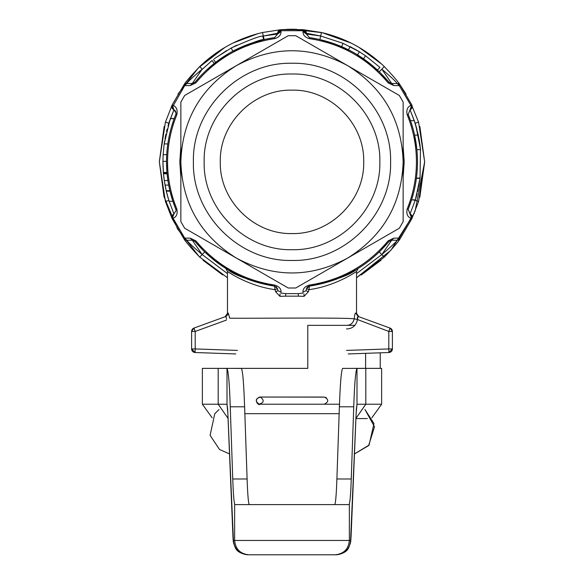 <?xml version="1.0" encoding="UTF-8"?>
<svg xmlns="http://www.w3.org/2000/svg" width="584" height="584" viewBox="0 0 584 584"><rect width="100%" height="100%" fill="white"/><g stroke="black" fill="none" stroke-linecap="round" stroke-linejoin="round"><path stroke-width="0.88" d="M280.889 29.667L292 29.2L322.237 32.689L350.889 42.99L326.062 33.646M359.131 47.443L381.739 64.16L359.131 47.443M400.106 84.979L406.062 94.126L400.106 84.979M424.656 162.045L419.838 197.282M411.866 218.686L400.106 238.732M380.972 260.245L361.284 274.984M222.716 274.984L203.028 260.245M183.894 238.732L172.134 218.686M159.344 161.658L164.162 126.429L159.344 161.856L165.425 122.151L172.156 104.981L173.105 105.434C176.587 106.879 177.813 110.011 176.791 114.836C170.674 129.911 167.593 145.584 167.564 161.856C167.593 178.127 170.674 193.8 176.791 208.875C177.828 213.686 176.594 216.817 173.105 218.277L184.727 238.097L190.253 238.148L195.859 240.856C216.613 265.464 242.9 280.203 274.721 285.08C279.028 286.408 281.138 288.781 281.028 292.197L277.955 290.686L275.582 291.693L275.02 289.671C247.806 285.948 227.088 271.217 227.468 271.487L227.468 313.367L228.278 313.06L229.68 318.171C242.564 318.565 341.494 317.368 354.233 318.806C354.656 314.732 355.152 312.812 355.722 313.06L356.532 313.367L356.532 271.487C356.926 271.217 336.136 285.97 308.98 289.671L308.418 291.693L306.045 290.686L306.469 288.722L309.425 286.123C341.516 281.203 368.022 266.341 388.951 241.52L391.718 240.214L397.208 240.214L399.274 238.097L410.895 218.277C407.413 216.832 406.187 213.7 407.209 208.875C413.326 193.8 416.407 178.127 416.436 161.856C416.407 145.584 413.326 129.911 407.209 114.836C406.172 110.026 407.406 106.894 410.895 105.434L399.274 85.614L393.747 85.563L388.141 82.855C367.387 58.247 341.1 43.501 309.279 38.624C304.987 37.354 302.884 34.982 302.972 31.507L302.965 30.711L281.035 30.711L281.028 31.507C281.138 34.931 279.028 37.303 274.721 38.624C242.9 43.501 216.613 58.247 195.859 82.855L190.253 85.563L184.727 85.614L172.747 106.522L173.944 109.799L176.083 113.084L175.82 114.435C169.645 129.641 166.549 145.445 166.513 161.856C166.549 178.266 169.645 194.071 175.82 209.269L176.083 210.627L173.944 213.905L172.747 217.19L173.105 218.277L172.156 218.723L165.425 201.553L159.344 161.856L165.425 122.151L168.849 123.224L173.944 109.799L171.805 106.522L172.156 104.981L183.872 85.001C185.216 82.461 190.486 76.322 199.699 66.583L202.188 69.153L192.282 83.497L186.792 83.497L184.727 85.614L184.055 84.768M172.134 105.025L183.894 84.979M202.261 64.16L224.869 47.443L198.443 67.81L177.938 94.126M233.111 42.99L257.938 33.646L233.111 42.99M281.028 31.507L277.656 34.033L263.318 36.011L262.523 32.514C238.469 38.128 217.525 49.487 199.699 66.583C217.525 49.487 238.469 38.128 262.523 32.514L280.948 29.66L303.052 29.66L321.477 32.514L320.682 36.011L306.344 34.033L306.344 33.237L320.682 36.011L343.042 43.311M363.708 161.856C364.686 123.538 330.318 89.169 292 90.148C253.682 89.169 219.314 123.538 220.292 161.856C219.314 200.173 253.682 234.542 292 233.563C330.318 234.542 364.686 200.173 363.708 161.856C364.686 123.538 330.318 89.169 292 90.148C253.682 89.169 219.314 123.538 220.292 161.856C219.314 200.173 253.682 234.542 292 233.563C330.318 234.542 364.686 200.173 363.708 161.856C364.686 123.538 330.318 89.169 292 90.148C253.682 89.169 219.314 123.538 220.292 161.856C219.314 200.173 253.682 234.542 292 233.563C330.318 234.542 364.686 200.173 363.708 161.856M204.159 161.856C202.955 208.795 245.061 250.894 292 249.697C338.939 250.894 381.045 208.795 379.841 161.856C381.045 114.917 338.939 72.81 292 74.015C245.061 72.81 202.955 114.917 204.159 161.856C202.955 208.795 245.061 250.894 292 249.697C338.939 250.894 381.045 208.795 379.841 161.856C381.045 114.917 338.939 72.81 292 74.015C245.061 72.81 202.955 114.917 204.159 161.856M390.594 161.856C391.952 214.54 344.684 261.807 292 260.449C239.316 261.807 192.048 214.54 193.406 161.856C192.048 109.172 239.316 61.897 292 63.262C344.684 61.904 391.952 109.172 390.594 161.856M184.646 95.506L288.204 35.712L295.796 35.712L399.346 95.491L403.142 102.069L403.142 221.635L399.346 228.22L295.796 288L288.204 288L236.425 258.106C200.772 235.914 182.244 203.831 180.857 161.856C182.244 119.881 200.772 87.79 236.425 65.605C273.473 45.815 310.527 45.815 347.575 65.605C383.228 87.79 401.755 119.881 403.142 161.856C401.755 203.831 383.228 235.914 347.575 258.106C310.527 277.896 273.473 277.896 236.425 258.106L184.646 228.198M180.857 177.127L179.806 161.856L180.857 146.584M223.197 73.241L249.689 57.947M334.311 57.947L360.803 73.241M403.142 146.584L404.194 161.856L403.142 177.127M414.041 200.137L415.151 200.48L410.056 213.905L408.179 209.269L411.589 199.859L415.26 200.137L418.575 201.553L411.844 218.723L410.895 218.277L411.253 217.19L408.179 209.269C414.355 194.071 417.451 178.266 417.487 161.856C417.451 145.445 414.355 129.641 408.179 114.435L410.056 109.799L412.194 106.522L410.056 109.799L411.253 106.522L410.895 105.434L411.844 104.981L412.194 106.522A3.584 3.584 0 0 0 411.844 104.981L400.128 85.001L399.274 85.614L397.208 83.497L400.128 85.001A3.584 3.584 0 0 0 397.208 83.497L391.718 83.497L388.951 82.191C368.022 57.371 341.516 42.508 309.425 37.588L306.344 34.033L302.972 31.507M414.239 120.618L410.056 109.799A3.584 3.584 0 0 0 412.194 106.522L418.575 122.151L424.656 161.856L419.838 126.429M296.701 29.28L287.299 29.28M393.747 85.563L391.718 83.497L381.812 69.153L384.301 66.583C366.475 49.487 345.531 38.128 321.477 32.514C345.531 38.128 366.475 49.487 384.301 66.583C393.506 76.314 398.784 82.461 400.128 85.001M190.253 85.563L192.282 83.497L195.049 82.191L192.282 83.497M262.763 36.142L263.647 39.617C261.406 39.186 251.142 43.041 232.855 51.18L231.169 48.019C249.974 39.654 260.53 35.682 262.837 36.12L277.656 33.237L277.656 34.033L274.575 37.588C242.484 42.508 215.978 57.371 195.049 82.191L202.035 74.372M360.803 250.47L334.311 265.764M249.689 265.764L223.197 250.47M281.035 293.044L285.583 293.621L298.417 293.621L302.965 293.044M306.045 290.686L302.972 292.197C302.884 288.73 304.987 286.357 309.279 285.08C341.1 280.203 367.387 265.464 388.141 240.856L393.747 238.148L399.274 238.097L400.128 238.703C398.784 241.25 393.514 247.39 384.301 257.128L356.532 277.75L390.879 250.288L414.348 213.116M411.304 122.947L408.179 114.435L410.056 109.799L415.151 123.224L418.575 122.151L424.656 161.856L415.005 211.517M227.468 277.75L199.297 256.741L177.631 229.067L164.002 196.691L159.344 161.856L165.425 201.553L168.849 200.48L173.944 213.905L172.404 215.204M190.253 238.148L192.282 240.214L202.188 254.551L199.699 257.128C190.493 247.39 185.216 241.25 183.872 238.703L172.156 218.723L171.805 217.19L172.375 215.255M424.656 161.856L418.575 201.553L424.656 161.856M391.718 83.497L388.951 82.191L379.315 71.73L381.812 69.153C390.798 76.767 395.93 81.548 397.208 83.497M280.948 29.66A3.584 3.584 0 0 0 277.656 33.237L280.948 29.66L281.035 30.711L277.656 33.237L280.948 29.66L303.198 29.674L306.344 33.237L302.965 30.711L303.052 29.66L306.344 33.237A3.584 3.584 0 0 0 303.052 29.66L306.344 33.237M186.5 83.512L186.792 83.497C188.063 81.548 193.194 76.774 202.188 69.153M171.908 107.361L172.149 108.055L171.908 107.361M174.01 119.143L171.513 126.786M173.412 120.837L173.63 120.195M173.689 120.027L173.871 119.523M170.01 191.267L172.871 201.29L169.703 189.968M172.616 200.509L171.572 197.129M170.236 192.194L170.032 191.355M169.126 187.311L169.002 186.712M168.484 183.982L168.236 182.551M167.71 179.149L167.63 178.522M172.309 199.546L172.565 200.341M167.082 173.74L166.995 172.806M166.958 172.368L166.783 170.075M166.936 172.076L166.841 170.886M166.739 169.331L166.71 168.878M166.579 165.936L166.549 164.651M166.535 164.213L166.513 161.688M162.951 164.17L162.929 161.352L166.52 161.352L166.966 172.47L163.367 172.47L164.374 181.098L166.309 191.18L169.105 201.29L172.871 201.29M166.944 172.2L166.798 170.287M166.623 167.09L166.586 166.038M166.593 166.243L166.644 167.572M163.374 172.506L163.41 172.981L167.009 172.981L168.002 181.098M168.63 184.785L169.98 191.129M166.309 191.18L169.988 191.18L170.251 192.238M170.448 193.012L171.002 195.107M166.192 190.676L169.871 190.676L169.688 189.888L170.601 193.618M169.178 187.573L168.915 186.281M167.382 176.58L167.316 176.003M167.25 175.434L167.082 173.762L163.483 173.762M168.272 140.941L167.856 143.569M162.929 162.542L163.133 154.687L166.717 154.687L166.52 160.958M166.52 162.454L166.542 164.294M167.498 177.551L166.761 169.659M172.265 199.407L175.82 209.269C169.645 194.071 166.549 178.266 166.513 161.856M176.791 114.836L175.82 114.435L174.236 118.508L170.426 118.508L174.12 118.829M172.156 104.981A3.584 3.584 0 0 0 173.944 109.799L175.397 110.967L173.944 109.799L171.805 106.522L172.156 104.981L183.872 85.001L186.792 83.497A3.584 3.584 0 0 0 183.872 85.001L186.792 83.497M215.255 62.576L215.642 62.276L213.459 59.437M214.138 63.452L212.058 60.524L199.465 71.876M233.542 50.823L235.454 49.83M232.855 51.18L231.213 52.078M229.519 53.027L217.124 61.159M274.721 38.624L274.575 37.588L264.114 39.508L232.461 51.399L264.114 39.508L263.318 36.011M348.502 49.815L352.875 52.122L348.502 49.815L350.123 46.611L359.401 51.779L343.042 43.304L341.625 46.603L351.933 51.611M352.225 51.764L344.443 47.851M354.503 48.925L359.401 51.779L357.525 54.838L353.875 52.684L357.072 54.56M320.682 36.011L319.886 39.508L349.568 50.355L319.886 39.508L309.425 37.588L306.344 34.033L309.425 37.588L309.279 38.624M416.852 149.3L414.603 135.13L418.275 135.13L414.304 120.618L410.53 120.669M410.997 122.027L412.895 128.217M415.136 137.7L415.523 139.758M415.553 139.926L415.662 140.561M416.596 146.956L416.866 149.431M412.559 127.035L410.64 120.983M415.925 142.131L415.823 141.51M414.647 135.305L414.552 134.882M415.779 182.471L416.399 178.346L420.013 178.346L415.348 199.859L411.589 199.859L413.779 192.114M412.194 217.19A3.584 3.584 0 0 0 410.056 213.905L412.194 217.19L411.844 218.723A3.584 3.584 0 0 0 412.194 217.19L411.844 218.723L399.945 238.936M393.747 238.148L391.718 240.214L381.812 254.551L356.532 273.633M298.417 293.621L298.198 296.154L285.802 296.154L285.583 293.621M227.468 273.633L202.188 254.551C193.202 246.944 188.07 242.163 186.792 240.214L183.872 238.703L184.727 238.097L186.792 240.214L192.282 240.214L195.049 241.52C215.978 266.341 242.484 281.203 274.575 286.123L277.531 288.722L277.955 290.686M356.532 277.75L384.301 257.128L381.812 254.551C390.805 246.937 395.937 242.156 397.208 240.214A3.584 3.584 0 0 0 400.128 238.703L397.5 240.199M411.917 198.808L412.917 195.406L411.917 198.808M379.315 71.73L356.561 54.254L379.315 71.73M227.439 54.254L206.057 70.423L227.439 54.254M173.944 109.799L170.528 118.508M169.542 121.078L168.966 122.837M170.156 119.275L169.594 120.924M168.01 125.991L168.988 122.779M170.28 118.917L170.426 118.508M165.528 136.072L164.965 139.043M164.381 142.562L164.25 143.438M164.476 181.777L164.257 180.295M164.17 179.719L164.046 178.799M163.556 174.565L162.929 161.856M162.929 161.987L163.535 174.361M163.819 176.981L163.462 173.572M164.06 178.908L164.119 179.339M164.535 182.157L164.608 182.58M164.739 183.391L166.418 191.654M166.798 193.231L166.936 193.778M167.155 194.618L167.418 195.596M162.929 161.352L163.367 172.47M163.33 171.981L162.958 164.615M164.746 183.442L164.6 182.551M164.542 182.193L164.666 182.953M165.031 185.055L166.214 190.786M168.258 198.545L167.761 196.844M167.491 195.852L166.433 191.72M166.192 190.698L166.82 193.297M168.688 185.113L165.046 185.113M167.915 180.565L164.294 180.565M163.016 166.477L163.031 166.936M169.294 121.815L169.499 121.209M169.915 119.983L170.075 119.501M170.09 119.457L164.184 143.927L167.805 143.927M165.71 135.181L165.973 134.006M164.279 143.292L164.425 142.262M164.433 142.233L164.622 141.036M164.476 141.963L164.279 143.262M167.17 129.028L166.52 131.619M165.863 134.481L165.491 136.276M163.797 176.799L163.9 177.682M163.973 178.259L164.338 180.865M164.695 183.135L165.746 188.676M176.083 210.627L173.944 213.905M176.083 113.084L175.448 111.04L176.083 113.084M211.912 60.634L210.831 61.502M231.169 48.019L214.985 58.283M236.856 45.158L230.811 48.209M226.665 50.545L214.401 58.721M377.483 69.992L379.929 67.364L365.577 55.809L363.533 58.758M351.371 47.253L350.123 46.611M354.751 49.063L359.401 51.779L343.042 43.304M415.202 123.377L416.158 126.597M414.465 121.085L414.961 122.596M416.888 149.665L420.495 149.665L418.275 135.145M419.918 144.649L420.363 148.387M420.436 149.088L415.83 125.458M414.757 121.983L414.428 120.99M416.429 178.069L420.049 178.069L420.465 149.394M420.458 149.3L419.801 143.795M418.531 136.4L418.064 134.167M419.516 181.828L419.786 180.033M415.348 199.859L415.465 199.465M415.348 199.852L415.815 198.304M415.874 198.115L416.151 197.144M415.99 197.699L415.582 199.1M416.239 196.837L416.093 197.363M419.903 179.142L419.721 180.485M419.378 182.704L418.735 186.311M418.078 189.486L418.246 188.72M417.983 189.917L417.633 191.442M416.319 196.567L416.56 195.706M416.669 195.282L417.012 193.968M416.983 194.071L416.085 197.377M418.538 187.303L418.918 185.318M415.954 197.823L416.166 197.1M415.443 199.553L415.582 199.086M417.078 193.713L416.633 195.428M418.67 186.617L418.801 185.953M381.812 254.551L379.315 251.981L388.951 241.52L391.718 240.214M307.447 287.087A3.584 3.584 0 0 0 306.469 288.722L307.498 287.036L306.469 288.722L308.98 289.671L309.425 286.123C334.07 280.707 349.707 275.195 356.349 269.582L336.771 279.079L350.152 273.049L336.756 279.086A3.584 3.584 0 0 1 336.771 279.079M303.957 293.861L304.038 296.365L298.198 296.154M285.802 296.154L279.962 296.365L280.043 293.861M279.962 296.365L275.582 291.693M308.418 291.693L304.038 296.365M275.02 289.671L277.531 288.722L274.575 286.123L275.02 289.671M247.229 279.079A3.584 3.584 0 0 1 247.236 279.086L233.848 273.049L247.229 279.079L227.636 269.574C234.235 275.173 249.879 280.692 274.575 286.123L274.721 285.08M192.282 240.214L195.049 241.52L204.685 251.981L228.68 270.188L204.685 251.981L202.188 254.551M225.826 268.472L227.468 271.487L233.709 275.312M237.797 277.553L240.192 278.765M242.455 279.853L244.148 280.634M343.786 278.78L346.188 277.561M354.561 272.75L355.371 272.239M354.911 314.367L354.641 315.543M354.4 317.221L354.305 318.171M163.418 173.105L163.593 174.901M163.79 176.711L163.922 177.813M417.02 129.779L415.881 125.633M415.896 125.684L416.582 128.122M416.633 128.312L416.961 129.546M418.962 138.605L419.881 144.365M420.13 146.299L419.918 144.628M308.6 286.342L307.68 286.883L308.6 286.342M346.494 325.346C350.517 325.39 353.094 323.215 354.233 318.806L357.51 319.55L358.036 316.426L390.032 328.069L358.036 316.426L355.722 313.06M356.532 313.367L356.532 271.487L356.532 313.367L358.897 316.74L358.036 316.426M227.986 314.499L228.278 313.06M225.103 316.74L227.468 313.367M193.968 328.069A3.584 3.584 0 0 0 191.61 331.442L193.968 328.069L195.195 331.442L191.61 331.442L193.968 328.069L225.964 316.426L228.001 314.462M225.964 316.426L226.534 319.046M357.379 318.382L357.401 317.236M168.258 141.036L168.345 140.518M415.939 142.248L415.669 140.598M346.494 350.415L388.805 348.933L388.805 331.442L357.51 319.55C356.014 325.733 352.342 328.858 346.494 328.931M184.653 95.491L180.857 102.069L180.857 221.635L184.653 228.22M226.453 320.061L195.195 331.442L195.195 348.933L237.506 350.415M392.39 348.933L388.929 352.517A3.584 3.584 0 0 0 392.39 348.933L388.929 352.517L348.225 353.94L388.929 352.517L388.805 348.933L392.39 348.933L392.39 331.442L388.805 331.442L390.032 328.069L392.39 331.442A3.584 3.584 0 0 0 390.032 328.069L392.39 331.442A3.584 3.584 0 0 0 390.032 328.069M191.61 331.442L191.61 348.933L195.071 352.517L235.775 353.94M260.428 397.12C264.501 400.361 264.034 402.704 259.033 404.15C254.96 400.909 255.427 398.558 260.428 397.12M349.363 504.605L234.637 504.605L234.637 540.456C235.483 549.172 240.265 553.946 248.974 554.8L335.026 554.8C343.735 553.946 348.517 549.172 349.363 540.456L349.363 504.605M348.976 504.605C349.962 503.525 350.721 494.984 351.247 478.989L353.751 406.785C354.517 383.746 355.598 370.957 356.999 368.431L365.81 368.365L365.81 404.216L356.999 404.259L356.123 413.669L350.582 540.456L233.417 540.456L227.877 413.669L227.001 404.259L218.19 404.216L218.19 368.365L227.001 368.431C228.402 370.957 229.483 383.746 230.249 406.785L232.753 478.989L247.105 478.989C247.704 495.604 248.463 504.138 249.375 504.605M334.625 504.605C335.537 504.138 336.296 495.604 336.895 478.989L339.392 406.785C340.26 382.739 341.355 369.949 342.669 368.409L357.291 368.365M226.709 368.365L241.331 368.409C242.645 369.949 243.74 382.739 244.608 406.785L247.105 478.989M235.023 504.605C234.111 504.138 233.352 495.604 232.753 478.989M335.026 554.8L336.253 554.8C344.954 553.946 349.728 549.172 350.582 540.456M302.979 554.8L311.717 554.8M254.989 554.8L262.435 554.8M265.194 554.8L272.64 554.8M263.654 554.8L263.041 554.8M273.465 554.8L291.642 554.8M312.352 554.8L321.456 554.8M320.959 554.8L324.266 554.8M336.253 554.8C350.057 552.639 348.517 546.033 350.247 543.843C350.882 539.959 350.553 544.5 351.101 535.798L351.101 535.207M351.101 535.798L356.123 413.669M356.503 408.012L356.999 404.259L356.999 368.431M339.486 404.216L292 404.216M227.57 408.143L227.877 413.669M227.001 368.431L227.001 404.259L227.497 408.012M227.877 414.26L232.899 535.207M232.899 535.798C233.447 544.5 233.118 539.959 233.753 543.843C235.483 546.033 233.943 552.639 247.747 554.8C239.104 553.887 234.33 549.106 233.417 540.456M353.999 368.365L381.629 368.365L381.629 404.216L371.847 417.815M357.065 404.216L356.481 408.282M339.684 404.216L305.914 404.216L339.684 404.216M303.067 404.216L331.449 404.216M354.875 325.346L307.775 325.346L307.775 368.365L202.371 368.365L202.371 404.216L218.19 404.216L228.045 418.363M227.519 408.282L226.935 404.216M380.235 352.824L380.235 368.365M365.62 368.365L365.62 353.335M355.941 418.56L367.292 418.56M195.859 82.855L195.049 82.191M388.141 82.855L388.951 82.191M407.209 114.836L408.179 114.435L410.056 109.799M408.179 209.269L407.209 208.875M411.844 218.723L400.128 238.703L397.208 240.214M183.872 238.703A3.584 3.584 0 0 0 186.792 240.214L183.872 238.703L172.156 218.723L171.805 217.19A3.584 3.584 0 0 0 172.156 218.723M359.401 51.779L365.577 55.809M163.133 154.687L164.184 143.927M388.141 240.856L388.951 241.52M309.279 285.08L309.425 286.123M195.859 240.856L195.049 241.52M176.791 208.875L175.82 209.269M277.488 288.584L274.575 286.123M195.195 348.933L195.071 352.517A3.584 3.584 0 0 1 191.61 348.933L195.195 348.933M336.895 478.989L351.247 478.989M339.392 406.785L353.751 406.785M339.158 413.669L244.842 413.669M230.249 406.785L244.608 406.785M355.955 418.363L365.81 404.216L381.629 404.216M356.532 271.487L358.174 268.472M276.743 287.284A3.584 3.584 0 0 0 275.984 286.635M191.61 348.933A3.584 3.584 0 0 0 195.071 352.517M259.734 397.047C252.478 399.93 259.267 406.187 259.734 404.216L324.266 404.216C328.894 401.829 328.894 399.441 324.266 397.047L259.734 397.047L323.572 397.12M326.5 397.828L324.266 397.047M356.43 408.143L356.123 414.26M202.371 404.216L212.153 417.815M354.481 453.921L368.621 445.621L374.512 426.794L364.978 409.523L373.964 423.546L369.073 445.074L354.481 453.921M219.022 409.523L214.759 413.771L210.094 435.35L219.533 449.498L229.519 453.921"/></g></svg>
